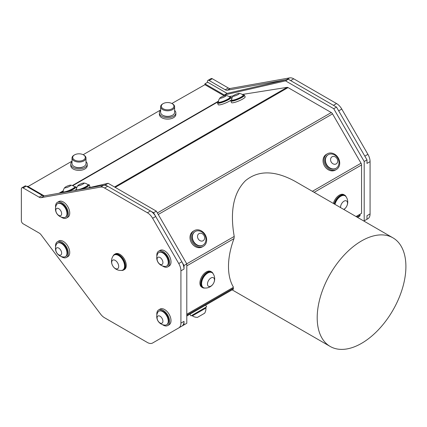 <?xml version="1.0" encoding="UTF-8"?>
<svg xmlns="http://www.w3.org/2000/svg" width="427" height="427" viewBox="0 0 427 427"><rect width="100%" height="100%" fill="white"/><g stroke="black" fill="none" stroke-linecap="round" stroke-linejoin="round"><path stroke-width="0.64" d="M360.073 214.183L360.073 215.133L356.844 216.996M58.275 247.863A4.115 2.375 -120 0 0 56.471 252.256A4.115 2.375 -120 0 0 61.451 254.22A4.115 2.375 -120 0 0 58.275 247.863M61.573 214.413A4.115 2.375 -120 0 0 57.885 208.317A4.115 2.375 -120 0 0 56.754 213.335A4.115 2.375 -120 0 0 61.573 214.413M157.616 257.577A4.115 2.375 -120 0 0 159.789 264.083A4.115 2.375 -120 0 0 162.639 260.934A4.115 2.375 -120 0 0 157.616 257.577M162.57 319.455A4.115 2.375 -120 0 0 157.531 316.38A4.115 2.375 -120 0 0 159.922 322.887A4.115 2.375 -120 0 0 162.57 319.455M117.943 263.491A4.937 2.85 -120 0 0 111.959 261.052A4.937 2.85 -120 0 0 115.712 268.695A4.937 2.85 -120 0 0 117.943 263.491M60.586 243.07A7.819 4.516 -120 0 0 57.544 243.102A7.819 4.516 -120 0 0 56.433 244.297A8.705 8.705 0 0 0 63.772 257.011A7.819 4.516 -120 0 0 65.363 256.648A7.819 4.516 -120 0 0 66.382 249.816A7.819 4.516 -120 0 0 60.586 243.07M66.847 214.994A7.819 4.516 -120 0 0 62.7 204.944A7.819 4.516 -120 0 0 57.549 203.679A7.819 4.516 -120 0 0 56.439 204.875A8.705 8.705 0 0 0 63.778 217.583A7.819 4.516 -120 0 0 65.368 217.22A7.819 4.516 -120 0 0 66.847 214.994M158.177 253.051A7.819 4.516 -120 0 0 157.712 253.723A8.705 8.705 0 0 0 165.057 266.432A7.819 4.516 -120 0 0 166.647 266.069A7.819 4.516 -120 0 0 166.647 257.038A7.819 4.516 -120 0 0 158.828 252.522A7.819 4.516 -120 0 0 158.177 253.051M157.712 312.425A8.705 8.705 0 0 0 165.041 325.139A7.819 4.516 -120 0 0 166.637 324.776A7.819 4.516 -120 0 0 167.592 317.779A7.819 4.516 -120 0 0 160.098 310.867A7.819 4.516 -120 0 0 158.817 311.23A7.819 4.516 -120 0 0 157.707 312.425M123.264 260.918A8.641 4.991 -120 0 0 114.682 254.802A8.641 4.991 -120 0 0 114.148 255.042A8.641 4.991 -120 0 0 113.182 255.938A9.197 9.197 0 0 0 121.54 270.403A8.641 4.991 -120 0 0 122.795 270.013A8.641 4.991 -120 0 0 123.264 260.918M79.08 161.08A6.298 3.635 0 0 0 84.84 158.817A6.298 3.635 0 0 0 83.462 154.873A6.298 3.635 0 0 0 74.554 154.873A6.298 3.635 0 0 0 73.204 158.855A6.298 3.635 0 0 0 79.08 161.08M171.542 103.334A6.298 3.635 0 0 0 163.173 103.612A6.298 3.635 0 0 0 163.173 108.752A6.298 3.635 0 0 0 172.076 108.752A6.298 3.635 0 0 0 172.076 103.612A6.298 3.635 0 0 0 171.542 103.334M65.363 256.648L65.843 256.371A7.819 4.516 -120 0 0 65.843 247.34A7.819 4.516 -120 0 0 58.024 242.824L57.544 243.102M65.368 217.22L65.849 216.943A7.819 4.516 -120 0 0 67.252 211.477A7.819 4.516 -120 0 0 63.18 204.666A7.819 4.516 -120 0 0 58.029 203.401L57.549 203.679M166.647 266.069L167.128 265.791A7.819 4.516 -120 0 0 167.128 256.76A7.819 4.516 -120 0 0 159.308 252.245L158.828 252.522M166.637 324.776L167.117 324.499A7.819 4.516 -120 0 0 167.64 316.471A7.819 4.516 -120 0 0 160.579 310.589A7.819 4.516 -120 0 0 159.298 310.952L158.817 311.23M122.795 270.013L123.371 269.683A8.641 4.991 -120 0 0 123.611 260.139A8.641 4.991 -120 0 0 115.258 254.471A8.641 4.991 -120 0 0 114.724 254.711L114.148 255.042M80.18 184.154A3.293 0.582 -22.7 0 0 78.088 185.435A3.293 0.582 -22.7 0 0 81.253 184.955A3.293 0.582 -22.7 0 0 83.815 183.039A3.293 0.582 -22.7 0 0 80.18 184.154M66.911 186.252A3.293 0.582 -22.7 0 0 64.824 187.533A3.293 0.582 -22.7 0 0 67.984 187.053A3.293 0.582 -22.7 0 0 70.546 185.142A3.293 0.582 -22.7 0 0 66.911 186.252M225.355 95.547A3.293 0.582 -22.7 0 0 222.366 96.534A3.293 0.582 -22.7 0 0 220.054 97.911A3.293 0.582 -22.7 0 0 223.214 97.431A3.293 0.582 -22.7 0 0 225.782 95.52A3.293 0.582 -22.7 0 0 225.355 95.547M238.618 93.444A3.293 0.582 -22.7 0 0 235.629 94.431A3.293 0.582 -22.7 0 0 233.323 95.813A3.293 0.582 -22.7 0 0 236.483 95.333A3.293 0.582 -22.7 0 0 239.045 93.417A3.293 0.582 -22.7 0 0 238.618 93.444M83.462 154.873L83.954 155.161A6.997 4.04 180 0 1 86.003 158.017A6.997 4.04 180 0 1 79.091 162.057A6.997 4.04 180 0 1 72.014 158.017A6.997 4.04 180 0 1 74.063 155.161L74.554 154.873M172.076 103.612L172.572 103.894A6.997 4.04 180 0 1 174.622 106.75A6.997 4.04 180 0 1 167.624 110.79A6.997 4.04 180 0 1 160.627 106.75A6.997 4.04 180 0 1 162.676 103.894L163.173 103.612M204.576 313.263L197.498 317.352A8.705 8.705 0 0 1 192.369 315.868L205.91 308.048L192.369 315.868L192.027 315.281L190.96 315.9L206.641 306.842L192.027 315.281M210.196 278.543A4.937 2.85 120 0 0 208.413 286.245A4.937 2.85 120 0 0 214.311 281.286A4.937 2.85 120 0 0 210.196 278.543M331.021 157.846A4.115 3.363 60 0 0 334.181 164.23A4.115 3.363 60 0 0 337.197 158.94A4.115 3.363 60 0 0 331.021 157.846M197.968 234.669A4.115 3.363 60 0 0 201.128 241.047A4.115 3.363 60 0 0 204.138 235.763A4.115 3.363 60 0 0 197.968 234.669M61.152 256.483A9.052 5.225 -120 0 0 66.463 257.438A9.052 5.225 -120 0 0 65.032 244.917A9.052 5.225 -120 0 0 57.405 241.757A9.052 5.225 -120 0 0 55.579 246.833M61.157 217.06A9.052 5.225 -120 0 0 66.468 218.016A9.052 5.225 -120 0 0 66.468 207.559A9.052 5.225 -120 0 0 57.41 202.329A9.052 5.225 -120 0 0 55.585 207.405M162.436 265.904A9.052 5.225 -120 0 0 167.742 266.859A9.052 5.225 -120 0 0 167.742 256.403A9.052 5.225 -120 0 0 158.689 251.177A9.052 5.225 -120 0 0 156.826 255.842A9.052 5.225 -120 0 0 156.864 256.253M162.425 324.611A9.052 5.225 -120 0 0 167.736 325.566A9.052 5.225 -120 0 0 167.736 315.11A9.052 5.225 -120 0 0 158.684 309.885A9.052 5.225 -120 0 0 156.853 314.961M121.327 270.419A9.052 5.225 -120 0 0 123.574 270.035A9.052 5.225 -120 0 0 123.574 259.579A9.052 5.225 -120 0 0 114.521 254.353A9.052 5.225 -120 0 0 113.064 256.109M343.703 209.411A4.937 2.85 120 0 0 347.461 202.462A4.937 2.85 120 0 0 342.433 202.542A4.937 2.85 120 0 0 340.554 207.591M78.088 185.435A6.96 6.96 0 0 0 76.412 189.529A6.256 1.105 -22.7 0 0 76.428 189.625A6.256 1.105 -22.7 0 0 76.636 189.785A6.256 1.105 -22.7 0 0 83.222 187.976A6.256 1.105 -22.7 0 0 87.967 184.8A6.256 1.105 -22.7 0 0 87.909 184.72M64.824 187.533A6.96 6.96 0 0 0 63.143 191.627A6.256 1.105 -22.7 0 0 63.159 191.728A6.256 1.105 -22.7 0 0 63.372 191.888A6.256 1.105 -22.7 0 0 69.953 190.074A6.256 1.105 -22.7 0 0 74.698 186.898A6.256 1.105 -22.7 0 0 74.64 186.818A6.96 6.96 0 0 0 70.546 185.142M220.054 97.911A6.96 6.96 0 0 0 218.373 102.005A6.256 1.105 -22.7 0 0 218.389 102.106A6.256 1.105 -22.7 0 0 224.586 100.708A6.256 1.105 -22.7 0 0 229.934 97.276A6.256 1.105 -22.7 0 0 229.875 97.196A6.96 6.96 0 0 0 225.782 95.52M233.323 95.813A6.96 6.96 0 0 0 231.642 99.907A6.256 1.105 -22.7 0 0 231.658 100.003A6.256 1.105 -22.7 0 0 237.855 98.61A6.256 1.105 -22.7 0 0 243.198 95.178A6.256 1.105 -22.7 0 0 243.139 95.093A6.96 6.96 0 0 0 239.045 93.417M72.014 158.017L72.014 163.594A6.997 4.04 0 0 0 74.063 166.45A6.997 4.04 0 0 0 79.091 167.635A6.997 4.04 0 0 0 83.954 166.45A6.997 4.04 0 0 0 86.003 163.594L86.003 158.017M160.627 106.75L160.627 112.328A6.997 4.04 0 0 0 162.676 115.189A6.997 4.04 0 0 0 163.269 115.493A6.997 4.04 0 0 0 172.572 115.189A6.997 4.04 0 0 0 174.622 112.328L174.622 106.75M206.348 274.049A8.641 4.991 120 0 0 201.752 285.151A8.641 4.991 120 0 0 203.385 287.622A8.641 4.991 120 0 0 204.645 288.011A9.197 9.197 0 0 0 212.993 273.542A8.641 4.991 120 0 0 212.032 272.656A8.641 4.991 120 0 0 206.348 274.049M333.204 154.35A7.819 6.384 60 0 0 328.299 154.681A7.819 6.384 60 0 0 326.297 156.714A7.819 6.384 60 0 0 328.907 167.251A7.819 6.384 60 0 0 336.118 168.222A7.819 6.384 60 0 0 338.857 164.139A8.705 8.705 0 0 0 333.209 154.35M193.244 233.537A7.819 6.384 60 0 0 195.849 244.068A7.819 6.384 60 0 0 203.065 245.045A7.819 6.384 60 0 0 205.798 240.961A8.705 8.705 0 0 0 200.151 231.172A7.819 6.384 60 0 0 195.246 231.498A7.819 6.384 60 0 0 193.244 233.537M66.463 257.438L67.856 256.632A9.052 5.225 -120 0 0 66.431 244.111A9.052 5.225 -120 0 0 58.803 240.951L57.405 241.757M66.468 218.016L67.861 217.21A9.052 5.225 -120 0 0 67.861 206.753A9.052 5.225 -120 0 0 58.809 201.523L57.41 202.329M167.742 266.859L169.14 266.053A9.052 5.225 -120 0 0 169.14 255.597A9.052 5.225 -120 0 0 160.088 250.371L158.689 251.177M167.736 325.566L169.135 324.76A9.052 5.225 -120 0 0 169.135 314.304A9.052 5.225 -120 0 0 160.077 309.079L158.684 309.885M123.574 270.035L124.39 269.565A9.052 5.225 -120 0 0 124.39 259.109A9.052 5.225 -120 0 0 115.338 253.884L114.521 254.353M181.854 261.767A10.456 6.037 60 0 1 184.016 269.053L184.016 265.514L167.822 237.46L181.854 261.767L178.758 263.55L152.626 218.272L155.716 216.489L153.549 212.737L105.341 184.896L103.633 185.302A10.456 6.037 60 0 1 107.679 186.247L150.491 210.97A10.456 6.037 60 0 1 155.695 216.457M150.491 210.97L147.395 212.753L104.588 188.029L107.679 186.247M103.633 185.302L100.537 187.09A10.456 6.037 60 0 1 104.588 188.029M147.395 212.753A10.456 6.037 60 0 1 152.626 218.272M100.537 187.09L41.168 197.658L44.264 195.87L103.43 185.339M44.264 195.87A5.225 3.016 60 0 1 42.241 195.401L39.145 197.183A5.225 3.016 -120 0 0 41.168 197.658M39.145 197.183L23.127 187.933L26.223 186.151L42.241 195.401M184.01 321.35A10.456 6.037 60 0 1 181.843 326.132L184.01 324.883L184.01 321.35L180.92 323.138A10.456 6.037 60 0 1 178.753 327.92L152.61 343.004A10.456 6.037 60 0 1 147.379 342.486L104.572 317.763A10.456 6.037 60 0 1 100.521 314.032L41.163 234.898A5.225 3.016 -120 0 0 39.14 233.03L23.122 223.78A2.509 1.446 60 0 1 21.35 220.711L21.355 188.958A2.509 1.446 60 0 1 21.873 187.811A2.509 1.446 60 0 1 23.127 187.933M26.223 186.151A2.509 1.446 -120 0 0 24.969 186.023L21.873 187.811M343.895 209.518A9.197 9.197 0 0 0 346.067 196.746A8.641 4.991 120 0 0 345.085 195.833A8.641 4.991 120 0 0 337.971 198.656A8.641 4.991 120 0 0 334.981 204.373M87.967 184.8L88.175 185.291A6.256 1.105 157.3 0 1 81.546 189.236M63.708 192.412A6.256 1.105 157.3 0 1 63.575 192.38A6.256 1.105 157.3 0 1 63.367 192.219L63.159 191.728M74.698 186.898L74.906 187.389A6.256 1.105 157.3 0 1 66.665 191.883M229.934 97.276L230.137 97.767A6.256 1.105 157.3 0 1 224.794 101.204A6.256 1.105 157.3 0 1 218.597 102.597L218.389 102.106M243.198 95.178L243.406 95.669A6.256 1.105 157.3 0 1 238.063 99.101A6.256 1.105 157.3 0 1 231.861 100.5L231.658 100.003M83.954 166.45L83.462 166.738A6.298 3.635 180 0 1 74.554 166.738L74.063 166.45M172.572 115.189L172.076 115.471A6.298 3.635 180 0 1 163.706 115.749A6.298 3.635 180 0 1 163.173 115.471L162.676 115.189M212.032 272.656L211.456 272.319A8.641 4.991 120 0 0 204.175 275.34A8.641 4.991 120 0 0 201.176 284.82A8.641 4.991 120 0 0 202.814 287.291L203.385 287.622M328.299 154.681L327.963 154.873A7.819 6.384 60 0 0 328.566 167.448A7.819 6.384 60 0 0 335.782 168.419L336.118 168.222M195.246 231.498L194.904 231.696A7.819 6.384 60 0 0 195.507 244.265A7.819 6.384 60 0 0 202.724 245.237L203.065 245.045M178.753 327.92L181.843 326.132L178.753 327.92M180.92 323.138L180.925 270.835L184.016 269.053M178.758 263.55A10.456 6.037 60 0 1 180.925 270.835M345.085 195.833L344.509 195.502A8.641 4.991 120 0 0 334.405 204.042M87.834 184.656A7.408 1.308 157.3 0 1 88.987 184.656A7.408 1.308 157.3 0 1 89.238 184.848A7.408 1.308 157.3 0 1 82.576 189.049M75.595 190.293A7.408 1.308 157.3 0 1 76.417 189.428M74.565 186.754A7.408 1.308 157.3 0 1 75.718 186.759A7.408 1.308 157.3 0 1 75.969 186.946A7.408 1.308 157.3 0 1 68.074 191.632M62.299 192.662A7.408 1.308 157.3 0 1 63.153 191.531M229.795 97.132A7.408 1.308 157.3 0 1 231.204 97.324A7.408 1.308 157.3 0 1 228.696 99.539A7.408 1.308 157.3 0 1 221.656 102.576A7.408 1.308 157.3 0 1 217.535 103.046A7.408 1.308 157.3 0 1 218.384 101.909M243.064 95.029A7.408 1.308 157.3 0 1 244.468 95.226A7.408 1.308 157.3 0 1 241.96 97.436A7.408 1.308 157.3 0 1 234.925 100.478A7.408 1.308 157.3 0 1 230.799 100.943A7.408 1.308 157.3 0 1 231.647 99.806M72.014 161.662A8.23 4.75 0 0 0 70.775 164.165A8.23 4.75 0 0 0 79.006 168.916A8.23 4.75 0 0 0 87.241 164.165A8.23 4.75 0 0 0 86.003 161.662M160.627 110.396A8.23 4.75 0 0 0 159.394 112.899A8.23 4.75 0 0 0 167.624 117.655A8.23 4.75 0 0 0 175.855 112.899A8.23 4.75 0 0 0 174.622 110.396M364.818 156.133L350.791 131.826L366.985 159.879L366.985 163.418L370.076 161.63A10.456 6.037 -120 0 0 367.914 154.344L364.818 156.133M363.863 221.047L364.199 220.855L364.204 161.486L333.738 108.709L285.53 80.868L224.292 95.007L204.923 83.82L207.703 82.219L227.073 93.401L288.31 79.262L336.519 107.102L338.68 110.855L341.776 109.066L367.914 154.344M341.776 109.066A10.456 6.037 -120 0 0 336.551 103.547L333.455 105.336L290.648 80.612L293.739 78.824L336.551 103.547M293.739 78.824A10.456 6.037 -120 0 0 289.693 77.879L286.629 79.652M209.187 80.516L212.283 78.728L228.296 87.978L225.205 89.766L209.187 80.516A2.509 1.446 60 0 0 207.933 80.388A2.509 1.446 60 0 0 207.415 81.536L207.415 82.384M212.283 78.728A2.509 1.446 -120 0 0 211.023 78.605L207.933 80.388M225.205 89.766A5.225 3.016 -120 0 0 227.228 90.236L230.324 88.453A5.225 3.016 60 0 1 228.296 87.978M286.4 79.705L227.228 90.236M230.324 88.453L289.693 77.879M213.116 273.723A9.052 5.225 120 0 0 211.659 271.967A9.052 5.225 120 0 0 202.606 277.192A9.052 5.225 120 0 0 202.606 287.649A9.052 5.225 120 0 0 204.853 288.033M335.697 154.932A9.052 7.392 -120 0 1 336.396 169.487A9.052 7.392 -120 0 1 325.47 165.345A9.052 7.392 -120 0 1 327.344 153.805A9.052 7.392 -120 0 1 335.697 154.932M202.638 231.749A9.052 7.392 -120 0 1 203.343 246.31A9.052 7.392 -120 0 1 192.412 242.162A9.052 7.392 -120 0 1 194.285 230.623A9.052 7.392 -120 0 1 202.638 231.749M184.01 324.883L186.791 323.282L186.796 263.913L184.016 265.514M153.549 212.737L156.33 211.135L186.796 263.913M105.341 184.896L108.122 183.29L156.33 211.135M85.235 188.579L108.122 183.29M26.954 186.572L27.515 186.247L44.2 195.881M346.174 196.9A9.052 5.225 120 0 0 344.717 195.144A9.052 5.225 120 0 0 334.181 203.909M89.238 184.848L89.926 186.492A7.408 1.308 157.3 0 1 88.955 187.72M76.444 189.145A7.408 1.308 157.3 0 1 74.762 190.442M231.68 99.523A7.408 1.308 157.3 0 1 229.384 101.183A7.408 1.308 157.3 0 1 222.344 104.22A7.408 1.308 157.3 0 1 218.224 104.69L217.535 103.046M244.468 95.226L245.157 96.87A7.408 1.308 157.3 0 1 242.648 99.08A7.408 1.308 157.3 0 1 235.608 102.122A7.408 1.308 157.3 0 1 231.487 102.587L230.799 100.943M87.241 164.165L87.241 165.644A8.23 4.75 180 0 1 79.006 170.394A8.23 4.75 180 0 1 70.775 165.644L70.775 164.165M204.923 83.82L204.923 84.701L171.867 103.494M160.627 109.985L83.158 154.713M72.014 161.15L28.027 186.54M175.855 112.899L175.855 114.377A8.23 4.75 180 0 1 167.624 119.133A8.23 4.75 180 0 1 159.394 114.377L159.394 112.899M367.903 218.715L367.903 218.715A10.456 6.037 -120 0 0 370.07 213.927L366.974 215.715L366.974 219.248L367.903 218.715L364.199 220.855M370.076 161.63L370.07 213.927M190.96 315.9L189.972 314.187L186.791 316.023L205.654 305.134L206.641 306.842M211.659 271.967L210.847 271.492A9.052 5.225 120 0 0 201.79 276.723A9.052 5.225 120 0 0 201.79 287.179L202.606 287.649M336.396 169.487L335.408 170.058A9.052 7.392 -120 0 1 324.477 165.916A9.052 7.392 -120 0 1 326.356 154.377L327.344 153.805M203.343 246.31L202.355 246.875A9.052 7.392 -120 0 1 191.424 242.733A9.052 7.392 -120 0 1 193.298 231.194L194.285 230.623M344.717 195.144L343.9 194.675A9.052 5.225 120 0 0 333.364 203.439M232.816 287.654A62.721 36.215 120 0 0 233.297 288.326L233.553 289.026L205.654 305.134L232.133 289.848L330.188 346.457A62.721 36.215 120 0 0 398.845 298.329A62.721 36.215 120 0 0 392.909 237.818A62.721 36.215 120 0 0 344.578 254.625A62.721 36.215 120 0 0 317.197 317.747A62.721 36.215 120 0 0 330.188 346.457M158.268 214.487L332.542 113.876A2.509 1.446 -120 0 0 331.288 112.552L157.382 212.956M115.205 187.384L288.054 87.588L331.288 112.552M288.054 87.588A2.509 1.446 -120 0 0 287.099 87.359L114.532 186.994M229.005 96.555L233.265 95.883M242.269 94.458L287.099 87.359M204.923 84.701L224.202 95.829M224.292 95.007L227.073 93.401M285.53 80.868L288.31 79.262M333.738 108.709L336.519 107.102M364.204 161.486L366.985 159.879M357.58 217.418L359.55 216.281A2.509 1.446 -120 0 0 360.073 215.133M186.791 316.023L233.553 289.026L186.791 316.023M186.791 314.229L233.494 287.264A62.721 36.215 120 0 1 234.012 238.602L234.215 236.441L186.754 263.838M392.909 237.818L295.009 181.294C274.844 170.32 258.34 170.111 245.498 180.669C233.574 192.572 229.811 211.162 234.215 236.441M332.542 113.876L361.028 163.221L312.367 191.317M314.144 192.342L361.552 164.971A2.509 1.446 -120 0 0 361.028 163.221M356.022 216.521L361.552 213.329L361.552 164.971M167.822 237.46L155.716 216.489M338.68 110.855L350.791 131.826M59.961 193.079L63.185 191.216M72.793 185.67L218.416 101.594M218.485 101.167L72.387 185.515M63.249 190.789L58.985 193.25M233.297 288.326L186.791 315.174M186.796 265.866L234.012 238.602M87.909 184.715A6.96 6.96 0 0 0 83.815 183.039M204.629 313.237A8.705 8.705 0 0 0 205.91 308.054L205.574 307.461M76.625 190.111L76.428 189.625M76.577 188.398L75.969 186.946M231.813 98.776L231.204 97.324"/></g></svg>
